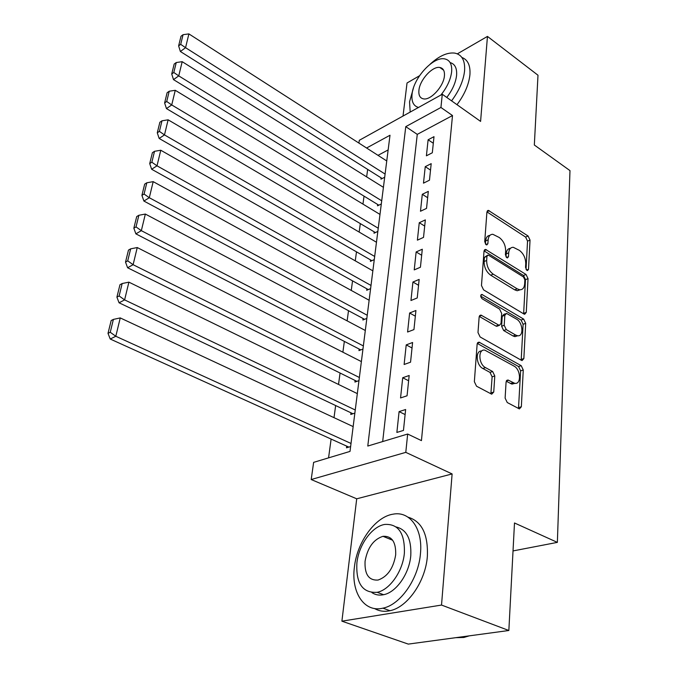 <?xml version="1.0" encoding="UTF-8"?>
<svg xmlns="http://www.w3.org/2000/svg" width="678" height="678" viewBox="0 0 678 678"><rect width="100%" height="100%" fill="white"/><g stroke="black" fill="none" stroke-linecap="round" stroke-linejoin="round"><path stroke-width="1.02" d="M526.925 270.336L527.509 270.547L528.518 269.319L530.035 240.088L528.086 236.012L488.304 210.358L486.923 212.019L484.719 241.715L486.151 244.699L486.821 244.928L487.872 243.699L488.152 239.817C488.55 236.19 490.101 234.351 492.813 234.283L499.211 237.478C503.432 240.732 505.576 245.199 505.652 250.894L505.407 254.759L506.813 257.691L507.441 257.911L508.475 256.682L508.712 252.826C509.076 249.173 510.593 247.326 513.271 247.292L519.399 250.377C523.509 253.555 525.62 257.962 525.738 263.606L525.535 267.437L526.925 270.336M390.672 538.163L389.545 538.976M505.118 398.105L507.254 402.537L519.399 408.91L521.348 406.766L523.263 369.993L521.187 365.671L479.032 342.144L477.134 344.187L474.354 381.689L476.541 386.214L491.711 394.189L493.745 392.037L494.787 375.959L492.652 371.519L485.507 367.62C478.397 364.179 477.88 348.517 484.872 350.162L514.026 366.095C520.89 369.468 521.475 385.002 514.61 383.265L507.983 380.011L506.076 382.104L505.118 398.105M508.847 630.498L408.283 644.1L341.898 621.175L441.522 605.056L508.847 630.498L514.492 522.975L557.367 542.375L569.986 170.619L534.332 145.007L537.993 75.233L487.457 36.409L480.592 121.396L442.285 94.267L440.937 107.471L452.497 115.548L421.445 440.615L407.664 434.03L405.791 452.362L311.194 479.532L313.634 462.362L350.018 451.404L390.003 135.244L366.586 148.007M441.522 605.056L452.116 473.939L405.791 452.362M523.933 313.999L524.679 314.261L526.272 312.389L528.026 278.641L526.035 274.488L485.55 249.419L484.016 251.191L481.473 285.514L483.567 289.862L523.933 313.999M525.696 323.338L523.857 358.552L522.094 360.56L521.475 360.332L480.126 336.966L477.99 332.534L479.143 317.033L480.931 315.075L499.296 325.398L501.034 323.448L501.669 313.431L499.601 309.117L482.185 298.82C480.371 296.752 480.278 295.294 481.914 294.438L523.662 319.109L525.696 323.338L523.102 324.262L521.229 359.425L523.857 358.552M487.457 36.409L457.353 53.842M419.521 75.75L407.029 82.987L403.029 116.04M346.704 446.124L346.492 447.819L350.628 446.556M350.975 412.817L350.763 414.461L354.857 413.097M355.128 380.468L354.916 382.061L358.967 380.621M359.154 349.051L358.959 350.594L362.959 349.068M363.069 318.507L362.874 320.016L366.832 318.406M366.874 288.82L366.688 290.286L370.603 288.599M370.578 259.937L370.4 261.361L374.273 259.615M374.18 231.834L374.002 233.224L377.841 231.41M377.688 204.485L377.519 205.832L381.307 203.968M432.318 152.77L433.996 136.676L428.115 139.761L426.403 155.813L432.318 152.77M429.471 180.195L431.191 163.652L425.242 166.661L423.479 183.153L429.471 180.195M426.538 208.392L428.31 191.382L422.292 194.298L420.479 211.256L426.538 208.392M423.521 237.393L425.343 219.892L419.258 222.723L417.394 240.156L423.521 237.393M420.428 267.234L422.292 249.233L416.139 251.953L414.224 269.895L420.428 267.234M417.233 297.956L419.157 279.421L412.927 282.031L410.953 300.507L417.233 297.956M413.944 329.593L415.928 310.499L409.622 312.999L407.588 332.017L413.944 329.593M410.554 362.188L412.597 342.509L406.215 344.89L404.122 364.484L410.554 362.188M407.063 395.783L409.173 375.502L402.707 377.748L400.554 397.944L407.063 395.783M452.497 115.548L417.267 134.371L382.68 441.556M399.088 411.614L396.867 432.437L403.461 430.428L405.639 409.512L399.088 411.614L405.113 414.563M367.662 169.39L366.645 176.865M364.035 196.137L362.959 204.095M360.315 223.604L359.162 232.079M356.484 251.835L355.264 260.844M352.552 280.861L351.255 290.43M348.509 310.702L347.128 320.864M344.348 341.407L342.882 352.187M340.068 373.01L338.517 384.443M335.652 405.546L334.008 417.673M331.11 439.064L328.567 457.87M388.147 149.931L378.002 155.347M381.104 177.848L380.934 179.17L384.689 177.238M361.349 361.586L137.253 247.546L133.108 264.7L127.608 267.759L356.908 381.358M513.026 550.926L557.367 542.375M452.116 473.939L356.713 498.805L341.898 621.175M356.713 498.805L311.194 479.532M358.908 143.075L359.298 140.304L442.285 94.267M440.937 107.471L405.766 126.642L367.781 446.048L407.664 434.03M417.267 134.371L405.766 126.642M428.115 139.761L433.31 143.261M425.242 166.661L430.522 170.11M422.292 194.298L427.649 197.705M419.258 222.723L424.699 226.071M416.139 251.953L421.674 255.25M412.927 282.031L418.546 285.269M409.622 312.999L415.334 316.177M406.215 344.89L412.029 347.992M402.707 377.748L408.622 380.773M510.449 248.334C507.949 248.538 506.525 250.385 506.186 253.869L508.712 252.826M506 256.843L506.186 253.869M489.923 235.368C487.423 235.63 485.999 237.47 485.634 240.893L488.152 239.817M485.406 243.961L485.634 240.893M526.035 269.361L527.543 241.122L525.594 237.054L486.931 211.883M523.628 313.812L525.484 279.624L523.501 275.48L484.058 250.868M524.865 279.87L523.467 276.963L488.685 255.292L488.033 255.064L486.957 256.309L486.651 260.479C486.694 266.352 488.889 270.92 493.237 274.175L517.204 288.845L519.772 289.769C522.662 289.82 524.28 287.896 524.645 283.98L524.865 279.87M487.296 255.369L484.414 257.369L486.957 256.309M520.187 289.786L517.212 290.743L514.644 289.82L490.677 275.192C486.338 271.946 484.143 267.395 484.109 261.53L484.414 257.369M521.119 360.137L521.229 359.425M479.244 316.406L495.957 326.076L497.872 325.906M480.71 296.125L521.077 320.041L523.662 319.109M515.661 335.051L517.517 335.729C523.933 337.051 523.06 322.559 516.56 319.152L506.5 313.38L504.83 315.295L504.212 325.296L506.288 329.61L515.661 335.051L513.051 335.966L514.907 336.635L517.763 335.754M505.373 313.795L503.915 314.329L502.237 316.245L504.83 315.295M513.051 335.966L503.678 330.542L501.61 326.228L502.237 316.245M523.102 324.262L521.077 320.041M515.026 383.324L511.949 384.104L506.229 381.248M481.719 351.026C475.117 350.246 476.041 365.23 482.855 368.501L485.507 367.62M490.872 393.833L492.126 376.824L489.991 372.392L482.855 368.501M518.492 408.503L520.619 370.841L518.551 366.535L477.27 343.424M385.096 174.06L185.56 47.689L188.891 33.9L386.748 160.957M180.704 44.35L183.06 34.697L181.001 36.248L178.628 45.892L180.704 44.35L185.56 47.689L180.373 51.503L382.18 178.526M188.891 33.9L183.06 34.697M178.628 45.892L180.373 51.503M451.582 100.853C459.142 90.674 463.481 80.665 464.583 70.826C465.218 60.537 461.955 54.63 454.785 53.104C447.353 52.223 439.107 55.935 430.064 64.249M413.436 88.055L409.546 101.819L410.19 112.065M456.997 104.683C464.549 94.556 468.854 84.572 469.922 74.75C470.532 65.486 467.845 59.723 461.871 57.461M450.116 62.588C454.93 63.935 457.082 68.19 456.591 75.326C455.735 82.631 452.463 90.005 446.777 97.446M440.853 95.064C447.082 87.301 450.675 79.529 451.641 71.732C452.158 64.232 449.811 59.952 444.599 58.876C433.183 56.376 413.402 78.097 412.055 94.217C411.343 101.624 413.487 106.039 418.504 107.455M418.919 90.318C418.47 95.361 420.038 98.217 423.606 98.886C430.869 100.378 443.743 86.208 444.421 75.826C444.785 70.953 443.259 68.173 439.853 67.486C432.522 65.902 419.75 79.928 418.919 90.318M420.453 553.612C423.004 528.721 409.834 510.907 393.265 514.136C375.451 516.602 357.086 541.849 354.399 567.139C350.975 592.284 364.213 612.853 382.926 608.166C400.469 604.801 418.589 578.597 420.453 553.612M374.527 608.513C379.121 611.2 384.257 611.929 389.952 610.709C407.512 607.386 425.572 581.317 427.352 556.409C428.267 534.4 421.818 521.323 408.012 517.17M396.121 526.95C406.656 529.526 411.546 539.078 410.783 555.596C409.351 573.622 396.274 592.377 383.621 594.708C379.256 595.615 375.366 594.92 371.942 592.631M404.385 553.028C404.91 533.239 398.393 523.704 384.824 524.425C372.053 526.323 358.806 544.663 356.899 562.893C355.823 583.394 362.569 593.199 377.154 592.309C389.782 589.945 402.901 571.105 404.385 553.028M365.078 561.198C364.45 574.325 368.773 580.614 378.044 580.054C387.494 576.749 393.376 568.342 395.681 554.841C396.079 542.01 391.85 535.832 382.994 536.315C373.51 539.374 367.535 547.671 365.078 561.198M392.062 539.51L391.545 539.79M455.769 637.676L463.837 637.473L469.235 635.862M462.413 636.956L460.243 637.074M381.714 200.79L178.746 75.885L182.179 61.681L383.409 187.331M173.814 72.487L176.246 62.537L174.17 64.054L171.729 73.987L173.814 72.487L178.746 75.885L173.509 79.623L378.833 205.188M182.179 61.681L176.246 62.537M171.729 73.987L173.509 79.623M378.239 228.24L171.72 104.946L175.263 90.301L379.985 214.418M166.72 101.48L169.229 91.225L167.127 92.708L164.618 102.946L166.72 101.48L171.72 104.946L166.449 108.59L375.409 232.562M175.263 90.301L169.229 91.225M164.618 102.946L166.449 108.59M374.671 256.445L164.483 134.914L168.127 119.811L376.468 242.249M159.406 131.371L161.991 120.803L159.872 122.243L157.279 132.803L159.406 131.371L164.483 134.914L159.161 138.456L371.891 260.691M168.127 119.811L161.991 120.803M157.279 132.803L159.161 138.456M371.002 285.446L157.008 165.822L160.771 150.245L372.849 270.844M151.855 162.212L154.525 151.304L152.389 152.703L149.719 163.593L151.855 162.212L157.008 165.822L151.643 169.254L368.281 289.599M160.771 150.245L154.525 151.304M149.719 163.593L151.643 169.254M367.23 315.262L149.296 197.722L153.186 181.645L369.129 300.244M144.067 194.035L146.821 182.78L144.668 184.136L141.914 195.374L144.067 194.035L149.296 197.722L143.889 201.044L364.586 319.321M153.186 181.645L146.821 182.78M141.914 195.374L143.889 201.044M363.357 345.933L141.338 230.664L145.346 214.062L365.306 330.483M136.024 226.901L138.871 215.273L136.702 216.587L133.846 228.189L136.024 226.901L141.338 230.664L135.88 233.859L360.798 349.89M145.346 214.062L138.871 215.273M133.846 228.189L135.88 233.859M359.365 377.493L133.108 264.7L127.718 260.852L130.659 248.843L128.473 250.097L125.523 262.089L127.718 260.852M137.253 247.546L130.659 248.843M125.523 262.089L127.608 267.759M355.255 409.995L124.608 299.888L128.896 282.15L357.323 393.621M119.125 295.955L122.167 283.531L119.964 284.735L116.913 297.125L119.125 295.955L124.608 299.888L119.065 302.795L352.924 413.741M128.896 282.15L122.167 283.531M116.913 297.125L119.065 302.795M351.018 443.463L115.811 336.271L120.243 317.923L353.153 426.598M110.243 332.254L113.387 319.406L111.167 320.541L108.014 333.364L110.243 332.254L115.811 336.271L110.226 339.025L348.848 447.099M120.243 317.923L113.387 319.406M108.014 333.364L110.226 339.025M526.594 270.081L528.518 269.319M485.923 244.529L487.872 243.699M506.534 257.479L508.475 256.682M486.948 211.782L489.338 210.714M525.594 237.054L528.086 236.012M527.543 241.122L530.035 240.088M484.084 250.758L486.49 249.741M523.501 275.48L526.035 274.488M525.484 279.624L528.026 278.641M523.687 313.329L526.272 312.389M484.109 261.53L486.651 260.479M490.677 275.192L493.237 274.175M514.644 289.82L517.204 288.845M479.295 316.253L481.702 315.346M495.957 326.076L498.567 325.126M480.804 295.303L482.49 294.642M501.61 326.228L504.212 325.296M503.678 330.542L506.288 329.61M506.356 380.926L508.559 380.222M510.424 383.536L513.085 382.697M489.991 372.392L492.652 371.519M492.126 376.824L494.787 375.959M491.067 392.876L493.745 392.037M477.337 343.246L479.736 342.398M518.551 366.535L521.187 365.671M520.619 370.841L523.263 369.993M518.662 407.563L521.348 406.766M487.363 210.773L488.304 210.358M484.499 249.86L485.55 249.419M517.212 290.743L519.772 289.769M479.693 315.533L480.931 315.075M496.686 326.338L499.296 325.398M481.083 294.761L481.914 294.438M514.907 336.635L517.517 335.729M506.695 380.417L507.983 380.011M511.949 384.104L514.61 383.265M477.719 342.61L479.032 342.144M443.641 70.232L439.853 67.486M462.057 636.828L463.837 637.473M392.647 540.239L382.994 536.315M383.621 594.708L377.154 592.309M382.926 608.166L389.952 610.709"/></g></svg>
